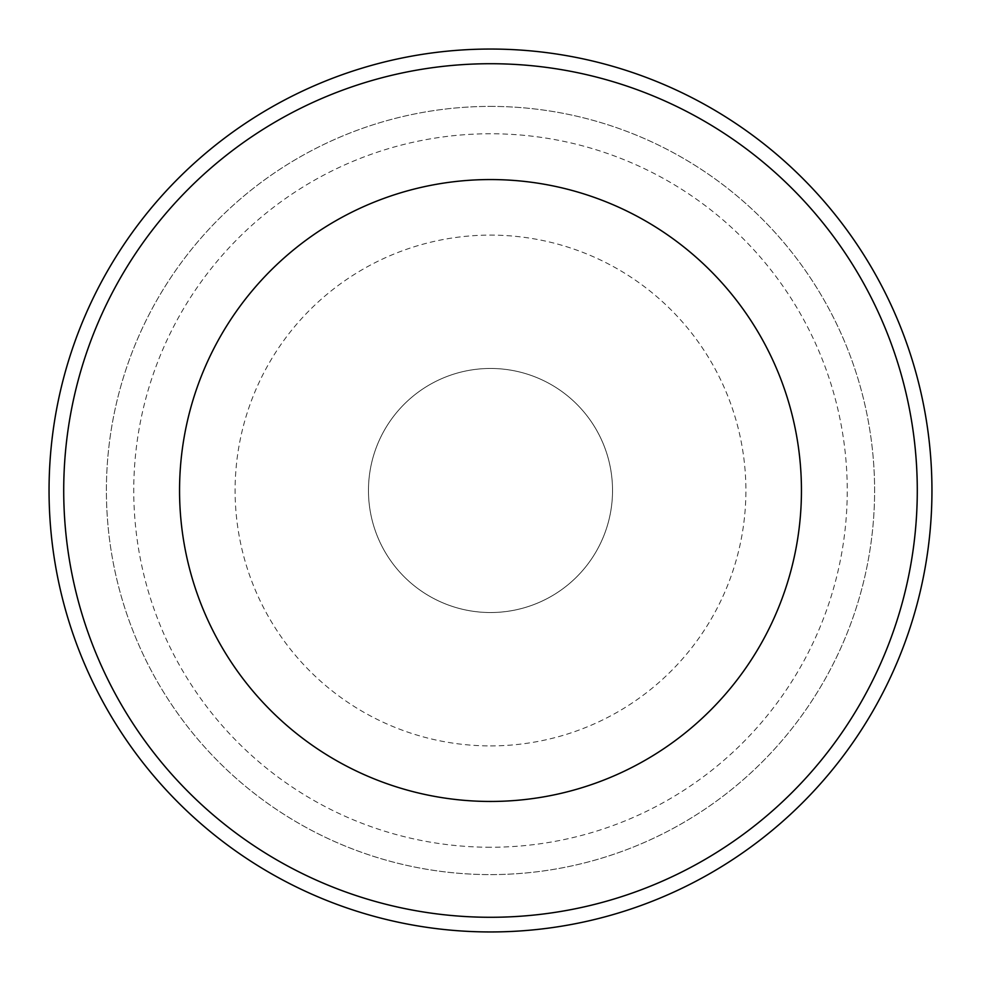 <?xml version="1.0" encoding="UTF-8"?>
<svg xmlns="http://www.w3.org/2000/svg" width="981" height="981" viewBox="0 0 981 981"><rect width="100%" height="100%" fill="white"/><g stroke="black" fill="none" stroke-linecap="round" stroke-linejoin="round"><path stroke-width="0.74" stroke-dasharray="4.91 3.68" d="M490.5 106.402A384.098 384.098 0 0 1 823.145 682.555A384.098 384.098 0 0 1 157.855 682.555A384.098 384.098 0 0 1 490.5 106.402A384.098 384.098 0 0 1 874.598 490.5A384.098 384.098 0 0 1 490.5 874.598A384.098 384.098 0 0 1 106.402 490.5A384.098 384.098 0 0 1 490.5 106.402M490.5 847.253A356.753 356.753 0 0 1 181.546 312.13A356.753 356.753 0 0 1 799.454 312.13A356.753 356.753 0 0 1 490.5 847.253M490.5 368.464A122.036 122.036 0 0 1 596.178 551.518A122.036 122.036 0 0 1 384.822 551.518A122.036 122.036 0 0 1 490.5 368.464A122.036 122.036 0 0 1 612.536 490.5A122.036 122.036 0 0 1 490.5 612.536A122.036 122.036 0 0 1 368.464 490.5A122.036 122.036 0 0 1 490.5 368.464A122.036 122.036 0 0 1 612.536 490.5A122.036 122.036 0 0 1 490.5 612.536A122.036 122.036 0 0 1 368.464 490.5A122.036 122.036 0 0 1 490.5 368.464M490.5 745.903A255.403 255.403 0 0 0 711.679 362.798A255.403 255.403 0 0 0 269.321 362.798A255.403 255.403 0 0 0 490.5 745.903"/><path stroke-width="1.47" d="M490.5 179.56A310.94 310.94 0 0 1 759.785 645.976A310.94 310.94 0 0 1 221.216 645.976A310.94 310.94 0 0 1 490.5 179.56M490.5 63.716A426.784 426.784 0 0 0 63.716 490.5A426.784 426.784 0 0 0 490.5 917.284A426.784 426.784 0 0 0 917.284 490.5A426.784 426.784 0 0 0 490.5 63.716M490.5 49.05A441.45 441.45 0 0 0 49.05 490.5A441.45 441.45 0 0 0 490.5 931.95A441.45 441.45 0 0 0 931.95 490.5A441.45 441.45 0 0 0 490.5 49.05"/></g></svg>
